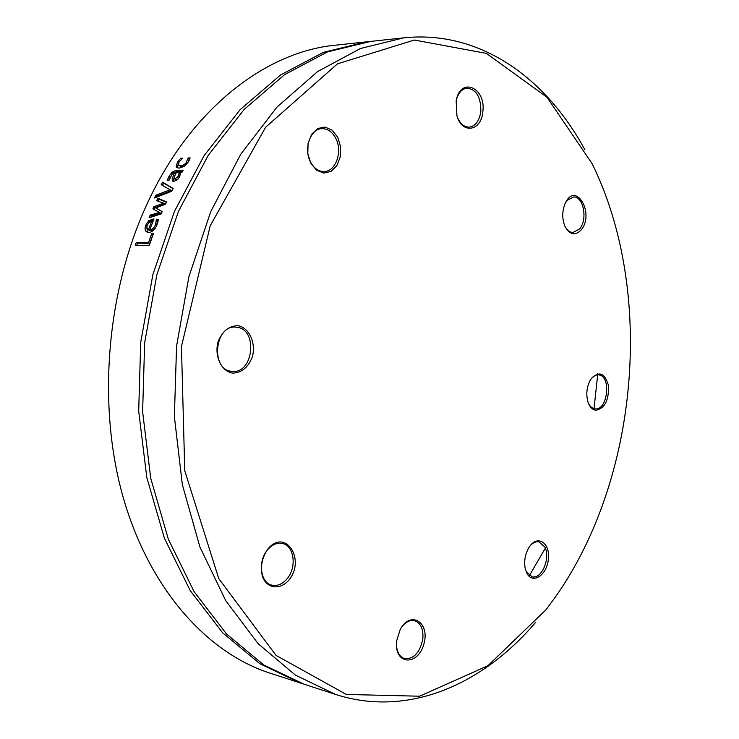 <?xml version="1.0" encoding="UTF-8"?>
<svg xmlns="http://www.w3.org/2000/svg" width="739" height="739" viewBox="0 0 739 739"><rect width="100%" height="100%" fill="white"/><g stroke="black" fill="none" stroke-linecap="round" stroke-linejoin="round"><path stroke-width="1.11" d="M555.82 596.419L545.844 609.915L487.916 665.719L419.604 696.212L346.332 694.448L276.026 655.382L218.744 578.572L184.759 470.752L181.443 346.582L210.218 225.746L265.643 127.219L337.501 63.822L414.33 40.045L486.401 53.384L546.98 97.271L592.198 163.79C654.948 291.85 638.745 478.327 555.82 596.419M584.872 149.731C546.112 78.057 479.851 29.809 403.753 37.846L360.503 48.497L317.613 71.563L277.005 107.063L240.72 154.257L210.772 211.548L188.944 276.515L176.566 346.074L174.376 416.685L182.376 484.766L199.909 546.989L225.718 600.622L258.16 643.715L295.388 675.113L335.534 694.42C408.353 717.938 483.112 684.342 535.784 622.173M482.816 111.848C486.345 87.442 460.258 76.117 456.148 100.947L456.933 115.783C462.014 134.553 481.375 131.191 482.816 111.848M238.032 325.696C228.951 325.779 222.273 331.201 218.005 341.954C214.208 356.346 221.478 371.458 232.776 373.121C241.801 372.733 248.35 367.255 252.415 356.688C256.063 342.674 249.246 327.756 238.032 325.696M396.612 641.046L396.446 643.493C395.605 665.691 418.699 665.248 424.001 643.567C430.024 622.155 410.422 610.081 400.168 629.545L396.612 641.046M595.883 410.256C604.955 408.334 609.121 400.002 608.409 385.259C604.484 372.484 598.553 370.581 590.609 379.55C586.581 386.913 585.768 394.617 588.179 402.663C589.944 407.263 592.512 409.794 595.883 410.256M581.011 230.097C595.264 213.811 575.542 180.085 565.104 203.576C562.12 210.994 562 218.421 564.753 225.848C569.39 234.697 574.803 236.11 581.011 230.097M526.842 573.187C532.69 584.789 547.054 575.062 548.393 558.998C550.241 542.906 537.669 534.454 529.457 546.712C525.253 553.391 523.831 560.661 525.198 568.513L526.842 573.187M268.174 548.624C261.874 557.52 260.017 567.016 262.613 577.122C267.379 588.743 280.026 590.138 288.681 580.346C305.992 560.051 285.873 528.006 268.174 548.624M337.686 137.177L332.144 130.175L325.012 127.053L317.678 128.503L311.627 134.276L308.089 143.246L307.803 153.601L310.833 163.227L316.523 170.173L323.719 173.083L330.97 171.439L336.864 165.628L340.282 156.797L340.577 146.664L337.686 137.177M335.534 694.42L303.969 684.175L263.805 664.989L226.568 634.025L194.126 591.69L168.298 539.11L150.719 478.235L142.618 411.706L144.659 342.757L156.834 274.862L178.441 211.419L208.158 155.458L244.249 109.317L284.709 74.556L327.506 51.906L370.766 41.393L403.753 37.846M597.796 373.795L593.897 409.729M302.02 683.529L269.947 673.127C207.216 652.897 149.37 589.251 123.053 496.941C96.938 404.704 106.545 289.984 148.04 201.876L150.904 195.918C194.884 105.705 267.629 51.656 335.201 45.208L368.715 41.624M300.052 682.901L259.888 663.733L222.651 632.824L190.209 590.581L164.381 538.14L146.793 477.422L138.683 411.096L140.715 342.351L152.862 274.649L174.441 211.409L204.13 155.606L240.184 109.594L280.626 74.925L323.414 52.33L366.664 41.827M161.222 184.695L162.58 182.173L173.129 188.445L171.734 191.207L154.488 197.987L155.837 195.235L170.081 189.784L161.222 184.695M151.837 233.321L153.5 233.358L149.186 245.681L135.32 245.265L136.272 242.447L148.493 242.789L151.837 233.321L153.259 234.023M157.952 221.635L157.084 224.573C155.024 229.681 152.206 232.277 148.641 232.351L146.701 231.898C144.872 230.725 144.585 228.434 145.842 225.053L148.779 220.61L153.998 218.947L149.768 229.681C152.262 229.607 154.183 227.908 155.523 224.582L156.382 219.261L158.312 219.28L157.952 221.635M156.631 200.722L157.813 198.237L166.543 201.923L165.471 204.241L155.726 207.89L162.21 211.566L161.204 213.922L149.084 217.746L150.202 215.086L159.448 212.444L152.908 208.86L153.841 206.772L163.596 203.151L156.631 200.722M181.776 172.566L180.649 172.603L179.531 177.055L176.935 180.076L173.831 181.36L172.51 181.009L172.15 178.875L174.487 172.75L172.363 173.72L169.009 180.334L167.217 180.371L169.092 176.15L172.242 172.011L175.891 170.46L183.115 170.266L181.776 172.566M189.59 159.596L188.5 161.749L184.38 166.284L179.189 168.15L176.723 167.485L176.15 166.524L177.471 162.109L180.722 158.238L182.709 158.174L178.986 162.109L178.616 165.324L180.593 165.813L183.152 165.222L185.849 163.254L188.112 157.98L190.117 157.906L189.59 159.596M162.441 185.397L163.67 183.115L173.028 188.648M156.409 197.23L156.964 196.112L171.189 190.699L170.081 189.784M163.67 183.115L162.58 182.173M156.964 196.112L155.837 195.235M136.761 245.311L137.509 243.094L149.731 243.436L153.065 234.023M149.731 243.436L148.493 242.789M137.509 243.094L136.272 242.447M152.705 222.143L151.634 221.46L149.186 222.319L147.218 225.219L146.83 228.342L148.844 230.115L149.638 230.365L149.878 229.737M149.638 230.365L148.428 229.653L151.634 221.46M147.643 229.404L148.428 229.653M149.768 229.681L150.978 230.392C153.472 230.319 155.393 228.637 156.723 225.321L157.509 220.176L158.211 220.028M148.613 222.836L149.971 221.367L153.684 219.723M147.31 232.157L146.895 226.162M157.573 220.019L156.382 219.261M157.509 220.176L156.317 219.409M157.518 222.153L156.317 221.395M149.971 221.367L148.779 220.61M157.961 201.184L158.95 199.105L166.395 202.237M154.137 209.525L154.996 207.604L164.742 204.001L163.596 203.151M150.821 217.192L151.384 215.871L160.622 213.248L159.448 212.444M155.726 207.89L162.155 211.687M158.95 199.105L157.813 198.237M154.996 207.604L153.841 206.772M151.384 215.871L150.202 215.086M179.3 177.434L180.224 173.628L179.161 172.64L176.233 172.714L174.321 176.824L174.349 178.746L175.041 178.93L178.348 176.251L179.161 172.64M174.349 178.746L176.122 179.9L178.164 178.93M173.175 173.111L176.944 171.466L182.496 171.319M168.668 180.344L170.044 177.342M173.185 181.314L174.302 176.87M175.771 173.628L174.829 172.741M173.231 179.836L172.15 178.875M188.657 161.508L189.045 159.171L189.803 159.024M178.616 165.324L181.628 166.838L184.907 165.887M177.295 167.864L178.348 163.393M189.129 159.042L188.112 157.98M189.045 159.171L188.029 158.1M181.6 159.153L180.722 158.238M456.554 99.137C458.707 92.403 462.235 88.726 467.14 88.098C476.489 89.53 481.043 97.363 480.803 111.607C479.352 121.011 475.463 126.193 469.145 127.154C464.231 127.126 460.36 123.921 457.524 117.519M335.663 138.119C342.961 151.283 335.792 171.882 323.913 171.54C318.5 171.466 314.093 168.39 310.694 162.331C303.249 149.324 310.278 128.577 321.992 128.669C327.663 128.641 332.227 131.791 335.663 138.119M236.776 327.257C258.447 329.123 253.412 374.544 231.889 371.338L231.695 371.311C210.052 369.971 214.716 324.144 236.184 327.192L236.776 327.257M267.841 549.502C272.368 544.477 277.236 542.472 282.446 543.488C294.325 545.604 297.041 567.681 286.917 578.979C282.28 584.263 277.245 586.313 271.804 585.14C260.137 582.812 257.597 560.605 267.841 549.502M401.138 627.882C405.258 622.109 409.757 619.716 414.634 620.714C420.74 623.032 423.475 629.028 422.847 638.699C420.038 652.546 413.951 659.188 404.584 658.615C399.854 656.962 397.139 652.565 396.455 645.424M529.798 546.241C532.68 542.805 535.72 541.345 538.897 541.863L544.698 546.823C550.906 557.612 541.733 579.616 532.089 576.78L526.491 572.004L525.327 569.085M590.803 379.236C593.14 376.142 595.699 374.701 598.479 374.885L598.701 374.913C611.596 375.837 607.763 410.958 594.987 408.861L594.913 408.852C592.151 408.464 589.953 406.515 588.309 403.004M565.353 203.049L567.201 200.334L573.519 196.98C583.598 196.204 587.921 219.889 579.487 229.016L572.937 232.489C569.732 232.342 567.081 230.3 564.984 226.365M156.723 225.321L155.523 224.582M153.804 219.437L153.038 218.938M147.015 225.774L145.842 225.053M179.42 177.231L178.348 176.251M176.122 179.9L175.041 178.93M176.944 171.466L175.891 170.46M173.295 173.009L172.242 172.011M170.155 177.111L169.092 176.15M187.826 162.765L186.921 161.841M181.628 166.838L180.593 165.813M178.459 163.116L177.471 162.109M177.184 167.55L176.15 166.524M546.472 546.204L529.42 575.552"/></g></svg>

